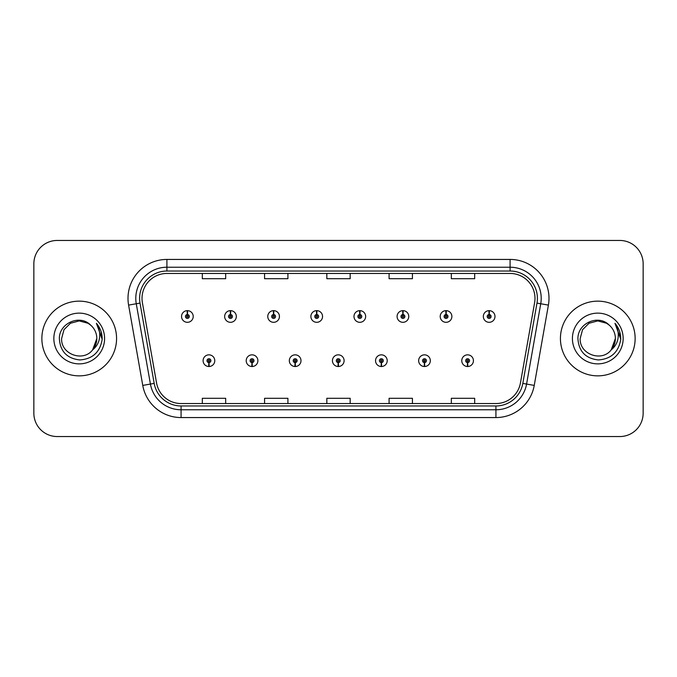 <?xml version="1.0" encoding="UTF-8"?>
<svg xmlns="http://www.w3.org/2000/svg" width="677" height="677" viewBox="0 0 677 677"><rect width="100%" height="100%" fill="white"/><g stroke="black" fill="none" stroke-linecap="round" stroke-linejoin="round"><path stroke-width="1.02" d="M251.962 362.618L251.793 366.511A5.839 5.839 0 0 0 252.301 366.511L252.132 362.618A1.946 1.946 0 0 0 253.993 360.68A1.946 1.946 0 0 0 252.047 358.734A1.946 1.946 0 0 0 250.101 360.68A1.946 1.946 0 0 0 251.962 362.618L252.013 361.459A0.779 0.779 0 0 1 251.269 360.68A0.779 0.779 0 0 1 252.047 359.902A0.779 0.779 0 0 1 252.826 360.68A0.779 0.779 0 0 1 252.081 361.459L252.132 362.618M295.07 362.618L294.901 366.511A5.839 5.839 0 0 0 295.409 366.511L295.24 362.618A1.946 1.946 0 0 0 297.101 360.68A1.946 1.946 0 0 0 295.155 358.734A1.946 1.946 0 0 0 293.209 360.68A1.946 1.946 0 0 0 295.07 362.618L295.121 361.459A0.779 0.779 0 0 1 294.377 360.68A0.779 0.779 0 0 1 295.155 359.902A0.779 0.779 0 0 1 295.934 360.68A0.779 0.779 0 0 1 295.189 361.459L295.24 362.618M338.178 362.618L338.009 366.511A5.839 5.839 0 0 0 338.517 366.511L338.348 362.618A1.946 1.946 0 0 0 340.209 360.68A1.946 1.946 0 0 0 338.263 358.734A1.946 1.946 0 0 0 336.325 360.68A1.946 1.946 0 0 0 338.178 362.618L338.229 361.459A0.779 0.779 0 0 1 337.484 360.68A0.779 0.779 0 0 1 338.263 359.902A0.779 0.779 0 0 1 339.042 360.68A0.779 0.779 0 0 1 338.297 361.459L338.348 362.618M381.295 362.618L381.126 366.511A5.839 5.839 0 0 0 381.633 366.511L381.464 362.618A1.946 1.946 0 0 0 383.326 360.68A1.946 1.946 0 0 0 381.379 358.734A1.946 1.946 0 0 0 379.433 360.68A1.946 1.946 0 0 0 381.295 362.618L381.346 361.459A0.779 0.779 0 0 1 380.601 360.68A0.779 0.779 0 0 1 381.379 359.902A0.779 0.779 0 0 1 382.158 360.68A0.779 0.779 0 0 1 381.413 361.459L381.464 362.618M424.403 362.618L424.234 366.511A5.839 5.839 0 0 0 424.741 366.511L424.572 362.618A1.946 1.946 0 0 0 426.434 360.68A1.946 1.946 0 0 0 424.487 358.734A1.946 1.946 0 0 0 422.541 360.68A1.946 1.946 0 0 0 424.403 362.618L424.454 361.459A0.779 0.779 0 0 1 423.709 360.68A0.779 0.779 0 0 1 424.487 359.902A0.779 0.779 0 0 1 425.266 360.68A0.779 0.779 0 0 1 424.521 361.459L424.572 362.618M467.511 362.618L467.342 366.511A5.839 5.839 0 0 0 467.849 366.511L467.68 362.618A1.946 1.946 0 0 0 469.542 360.68A1.946 1.946 0 0 0 467.595 358.734A1.946 1.946 0 0 0 465.649 360.68A1.946 1.946 0 0 0 467.511 362.618L467.562 361.459A0.779 0.779 0 0 1 466.817 360.68A0.779 0.779 0 0 1 467.595 359.902A0.779 0.779 0 0 1 468.374 360.68A0.779 0.779 0 0 1 467.629 361.459L467.68 362.618M208.855 362.618L208.685 366.511A5.839 5.839 0 0 0 209.193 366.511L209.024 362.618A1.946 1.946 0 0 0 210.885 360.68A1.946 1.946 0 0 0 208.939 358.734A1.946 1.946 0 0 0 206.993 360.68A1.946 1.946 0 0 0 208.855 362.618L208.905 361.459A0.779 0.779 0 0 1 208.161 360.68A0.779 0.779 0 0 1 208.939 359.902A0.779 0.779 0 0 1 209.718 360.68A0.779 0.779 0 0 1 208.973 361.459L209.024 362.618M230.578 314.534L230.747 310.65A5.839 5.839 0 0 0 230.239 310.65L230.408 314.534A1.946 1.946 0 0 0 228.547 316.481A1.946 1.946 0 0 0 230.493 318.427A1.946 1.946 0 0 0 232.439 316.481A1.946 1.946 0 0 0 230.578 314.534L230.527 315.702A0.779 0.779 0 0 1 231.272 316.481A0.779 0.779 0 0 1 230.493 317.259A0.779 0.779 0 0 1 229.715 316.481A0.779 0.779 0 0 1 230.459 315.702L230.408 314.534M273.686 314.534L273.855 310.65A5.839 5.839 0 0 0 273.347 310.65L273.516 314.534A1.946 1.946 0 0 0 271.655 316.481A1.946 1.946 0 0 0 273.601 318.427A1.946 1.946 0 0 0 275.547 316.481A1.946 1.946 0 0 0 273.686 314.534L273.635 315.702A0.779 0.779 0 0 1 274.38 316.481A0.779 0.779 0 0 1 273.601 317.259A0.779 0.779 0 0 1 272.823 316.481A0.779 0.779 0 0 1 273.567 315.702L273.516 314.534M316.794 314.534L316.963 310.65A5.839 5.839 0 0 0 316.455 310.65L316.624 314.534A1.946 1.946 0 0 0 314.763 316.481A1.946 1.946 0 0 0 316.709 318.427A1.946 1.946 0 0 0 318.655 316.481A1.946 1.946 0 0 0 316.794 314.534L316.743 315.702A0.779 0.779 0 0 1 317.488 316.481A0.779 0.779 0 0 1 316.709 317.259A0.779 0.779 0 0 1 315.931 316.481A0.779 0.779 0 0 1 316.675 315.702L316.624 314.534M359.91 314.534L360.079 310.65A5.839 5.839 0 0 0 359.563 310.65L359.741 314.534A1.946 1.946 0 0 0 357.879 316.481A1.946 1.946 0 0 0 359.825 318.427A1.946 1.946 0 0 0 361.763 316.481A1.946 1.946 0 0 0 359.91 314.534L359.859 315.702A0.779 0.779 0 0 1 360.596 316.481A0.779 0.779 0 0 1 359.825 317.259A0.779 0.779 0 0 1 359.047 316.481A0.779 0.779 0 0 1 359.792 315.702L359.741 314.534M403.018 314.534L403.187 310.65A5.839 5.839 0 0 0 402.68 310.65L402.849 314.534A1.946 1.946 0 0 0 400.987 316.481A1.946 1.946 0 0 0 402.933 318.427A1.946 1.946 0 0 0 404.88 316.481A1.946 1.946 0 0 0 403.018 314.534L402.967 315.702A0.779 0.779 0 0 1 403.712 316.481A0.779 0.779 0 0 1 402.933 317.259A0.779 0.779 0 0 1 402.155 316.481A0.779 0.779 0 0 1 402.9 315.702L402.849 314.534M446.126 314.534L446.295 310.65A5.839 5.839 0 0 0 445.788 310.65L445.957 314.534A1.946 1.946 0 0 0 444.095 316.481A1.946 1.946 0 0 0 446.041 318.427A1.946 1.946 0 0 0 447.988 316.481A1.946 1.946 0 0 0 446.126 314.534L446.075 315.702A0.779 0.779 0 0 1 446.82 316.481A0.779 0.779 0 0 1 446.041 317.259A0.779 0.779 0 0 1 445.263 316.481A0.779 0.779 0 0 1 446.008 315.702L445.957 314.534M489.234 314.534L489.403 310.65A5.839 5.839 0 0 0 488.896 310.65L489.065 314.534A1.946 1.946 0 0 0 487.203 316.481A1.946 1.946 0 0 0 489.149 318.427A1.946 1.946 0 0 0 491.096 316.481A1.946 1.946 0 0 0 489.234 314.534L489.183 315.702A0.779 0.779 0 0 1 489.928 316.481A0.779 0.779 0 0 1 489.149 317.259A0.779 0.779 0 0 1 488.371 316.481A0.779 0.779 0 0 1 489.116 315.702L489.065 314.534M187.47 314.534L187.639 310.65A5.839 5.839 0 0 0 187.123 310.65L187.301 314.534A1.946 1.946 0 0 0 185.439 316.481A1.946 1.946 0 0 0 187.385 318.427A1.946 1.946 0 0 0 189.323 316.481A1.946 1.946 0 0 0 187.47 314.534L187.419 315.702A0.779 0.779 0 0 1 188.155 316.481A0.779 0.779 0 0 1 187.385 317.259A0.779 0.779 0 0 1 186.607 316.481A0.779 0.779 0 0 1 187.351 315.702L187.301 314.534M41.864 338.5A37.353 37.353 0 0 0 79.217 375.853A37.353 37.353 0 0 0 116.571 338.5A37.353 37.353 0 0 0 79.217 301.147A37.353 37.353 0 0 0 41.864 338.5A37.353 37.353 0 0 0 79.217 375.853A37.353 37.353 0 0 0 116.571 338.5A37.353 37.353 0 0 0 79.217 301.147A37.353 37.353 0 0 0 41.864 338.5M560.429 338.5A37.353 37.353 0 0 0 597.783 375.853A37.353 37.353 0 0 0 635.136 338.5A37.353 37.353 0 0 0 597.783 301.147A37.353 37.353 0 0 0 560.429 338.5A37.353 37.353 0 0 0 597.783 375.853A37.353 37.353 0 0 0 635.136 338.5A37.353 37.353 0 0 0 597.783 301.147A37.353 37.353 0 0 0 560.429 338.5M142.018 298.345A24.905 24.905 0 0 1 166.914 273.449L510.086 273.449A24.905 24.905 0 0 1 534.61 302.67L520.444 382.979A24.905 24.905 0 0 1 495.928 403.551L181.072 403.551A24.905 24.905 0 0 1 156.556 382.979L142.39 302.67A24.905 24.905 0 0 1 142.018 298.345M139.597 298.345A27.317 27.317 0 0 0 140.012 303.093L154.178 383.394A27.317 27.317 0 0 0 181.072 405.972L495.928 405.972A27.317 27.317 0 0 0 522.822 383.394L536.988 303.093A27.317 27.317 0 0 0 510.086 271.028L166.914 271.028A27.317 27.317 0 0 0 139.597 298.345M128.596 305.107A38.911 38.911 0 0 1 166.914 259.435L510.086 259.435A38.911 38.911 0 0 1 548.404 305.107L534.238 385.408A38.911 38.911 0 0 1 495.928 417.565L181.072 417.565A38.911 38.911 0 0 1 142.762 385.408L128.596 305.107L136.263 303.753A31.125 31.125 0 0 1 166.914 267.22L510.086 267.22A31.125 31.125 0 0 1 540.737 303.753L526.579 384.062A31.125 31.125 0 0 1 495.928 409.78L181.072 409.78A31.125 31.125 0 0 1 150.421 384.062L136.263 303.753A31.125 31.125 0 0 1 135.789 298.345M643.15 263.793A23.348 23.348 0 0 0 619.802 240.453L57.198 240.453A23.348 23.348 0 0 0 33.85 263.793L33.85 413.207A23.348 23.348 0 0 0 57.198 436.547L619.802 436.547A23.348 23.348 0 0 0 643.15 413.207L643.15 263.793L643.15 413.207M522.822 383.394L526.579 384.062L540.737 303.753L548.404 305.107M326.83 273.449L326.83 278.712L350.17 278.712L350.17 273.449M264.572 273.449L264.572 278.712L287.92 278.712L287.92 273.449M202.321 273.449L202.321 278.712L225.669 278.712L225.669 273.449M389.08 273.449L389.08 278.712L412.428 278.712L412.428 273.449M451.331 273.449L451.331 278.712L474.679 278.712L474.679 273.449M350.17 403.551L350.17 398.288L326.83 398.288L326.83 403.551M287.92 403.551L287.92 398.288L264.572 398.288L264.572 403.551M225.669 403.551L225.669 398.288L202.321 398.288L202.321 403.551M412.428 403.551L412.428 398.288L389.08 398.288L389.08 403.551M474.679 403.551L474.679 398.288L451.331 398.288L451.331 403.551M33.85 263.793L33.85 413.207M619.802 240.453L57.198 240.453M57.198 436.547L619.802 436.547M193.216 316.481A5.839 5.839 0 0 0 187.639 310.65A5.839 5.839 0 0 1 193.216 316.481A5.839 5.839 0 0 1 187.385 322.311A5.839 5.839 0 0 1 181.546 316.481A5.839 5.839 0 0 1 187.123 310.65M203.1 360.68A5.839 5.839 0 0 0 208.685 366.511A5.839 5.839 0 0 1 203.1 360.68A5.839 5.839 0 0 1 208.939 354.841A5.839 5.839 0 0 1 214.77 360.68A5.839 5.839 0 0 1 209.193 366.511M236.324 316.481A5.839 5.839 0 0 0 230.747 310.65A5.839 5.839 0 0 1 236.324 316.481A5.839 5.839 0 0 1 230.493 322.311A5.839 5.839 0 0 1 224.654 316.481A5.839 5.839 0 0 1 230.239 310.65M279.44 316.481A5.839 5.839 0 0 0 273.855 310.65A5.839 5.839 0 0 1 279.44 316.481A5.839 5.839 0 0 1 273.601 322.311A5.839 5.839 0 0 1 267.762 316.481A5.839 5.839 0 0 1 273.347 310.65M322.548 316.481A5.839 5.839 0 0 0 316.963 310.65A5.839 5.839 0 0 1 322.548 316.481A5.839 5.839 0 0 1 316.709 322.311A5.839 5.839 0 0 1 310.878 316.481A5.839 5.839 0 0 1 316.455 310.65M365.656 316.481A5.839 5.839 0 0 0 360.079 310.65A5.839 5.839 0 0 1 365.656 316.481A5.839 5.839 0 0 1 359.825 322.311A5.839 5.839 0 0 1 353.986 316.481A5.839 5.839 0 0 1 359.563 310.65L359.707 313.756M246.208 360.68A5.839 5.839 0 0 0 251.793 366.511A5.839 5.839 0 0 1 246.208 360.68A5.839 5.839 0 0 1 252.047 354.841A5.839 5.839 0 0 1 257.886 360.68A5.839 5.839 0 0 1 252.301 366.511M289.324 360.68A5.839 5.839 0 0 0 294.901 366.511A5.839 5.839 0 0 1 289.324 360.68A5.839 5.839 0 0 1 295.155 354.841A5.839 5.839 0 0 1 300.994 360.68A5.839 5.839 0 0 1 295.409 366.511M332.432 360.68A5.839 5.839 0 0 0 338.009 366.511A5.839 5.839 0 0 1 332.432 360.68A5.839 5.839 0 0 1 338.263 354.841A5.839 5.839 0 0 1 344.102 360.68A5.839 5.839 0 0 1 338.517 366.511L338.382 363.397M92.647 349.857L96.811 338.5L92.698 349.797A17.594 17.594 0 0 0 96.811 338.5L92.698 349.797C83.356 362.423 60.71 354.35 61.624 338.5L63.985 329.707L70.425 323.267L79.217 320.906L88.01 323.267L90.743 325.205C79.945 313.891 59.161 323.217 59.356 338.5C60.151 351.346 66.955 358.497 79.784 359.944C92.41 359.03 99.857 352.319 102.117 339.82L102.159 338.5C102.092 332.729 100.171 327.668 96.396 323.301C99.265 328.007 100.281 333.076 99.434 338.5C98.614 343.112 96.362 346.878 92.698 349.797M96.811 338.5A17.594 17.594 0 0 0 90.743 325.205M53.847 338.5A25.371 25.371 0 0 0 79.217 363.871A25.371 25.371 0 0 0 104.588 338.5A25.371 25.371 0 0 0 79.217 313.129A25.371 25.371 0 0 0 53.847 338.5M96.396 323.301L102.151 339.169L101.076 331.552L102.151 339.169L101.076 331.552L102.151 339.169L96.566 323.496L102.151 339.169M611.221 349.857L615.376 338.5L611.263 349.797A17.594 17.594 0 0 0 615.376 338.5L611.263 349.797C601.929 362.423 579.275 354.35 580.189 338.5L582.55 329.707L588.99 323.267L597.783 320.906L606.575 323.267L609.308 325.205C598.51 313.891 577.726 323.217 577.921 338.5C578.717 351.346 585.52 358.497 598.35 359.944C610.976 359.03 618.423 352.319 620.682 339.82L620.724 338.5C620.657 332.729 618.736 327.668 614.961 323.301C617.83 328.007 618.846 333.076 617.999 338.5C617.179 343.112 614.928 346.878 611.263 349.797M615.376 338.5A17.594 17.594 0 0 0 609.308 325.205M572.412 338.5A25.371 25.371 0 0 0 597.783 363.871A25.371 25.371 0 0 0 623.153 338.5A25.371 25.371 0 0 0 597.783 313.129A25.371 25.371 0 0 0 572.412 338.5M614.961 323.301L620.716 339.169L619.641 331.552L620.724 338.5M620.716 339.169L615.3 323.691M408.764 316.481A5.839 5.839 0 0 0 403.187 310.65A5.839 5.839 0 0 1 408.764 316.481A5.839 5.839 0 0 1 402.933 322.311A5.839 5.839 0 0 1 397.094 316.481A5.839 5.839 0 0 1 402.68 310.65L402.815 313.756M451.881 316.481A5.839 5.839 0 0 0 446.295 310.65A5.839 5.839 0 0 1 451.881 316.481A5.839 5.839 0 0 1 446.041 322.311A5.839 5.839 0 0 1 440.202 316.481A5.839 5.839 0 0 1 445.788 310.65L445.923 313.756M494.989 316.481A5.839 5.839 0 0 0 489.403 310.65A5.839 5.839 0 0 1 494.989 316.481A5.839 5.839 0 0 1 489.149 322.311A5.839 5.839 0 0 1 483.319 316.481A5.839 5.839 0 0 1 488.896 310.65L489.031 313.756M375.54 360.68A5.839 5.839 0 0 0 381.126 366.511A5.839 5.839 0 0 1 375.54 360.68A5.839 5.839 0 0 1 381.379 354.841A5.839 5.839 0 0 1 387.21 360.68A5.839 5.839 0 0 1 381.633 366.511L381.498 363.397M418.648 360.68A5.839 5.839 0 0 0 424.234 366.511A5.839 5.839 0 0 1 418.648 360.68A5.839 5.839 0 0 1 424.487 354.841A5.839 5.839 0 0 1 430.327 360.68A5.839 5.839 0 0 1 424.741 366.511L424.606 363.397M461.765 360.68A5.839 5.839 0 0 0 467.342 366.511A5.839 5.839 0 0 1 461.765 360.68A5.839 5.839 0 0 1 467.595 354.841A5.839 5.839 0 0 1 473.435 360.68A5.839 5.839 0 0 1 467.849 366.511L467.714 363.397M510.086 259.435L510.086 271.028M136.263 303.753L140.012 303.093M181.072 417.565L181.072 405.972M495.928 405.972L495.928 417.565M142.762 385.408L154.178 383.394M536.988 303.093L540.737 303.753M166.914 259.435L166.914 271.028M526.579 384.062L534.238 385.408"/></g></svg>
